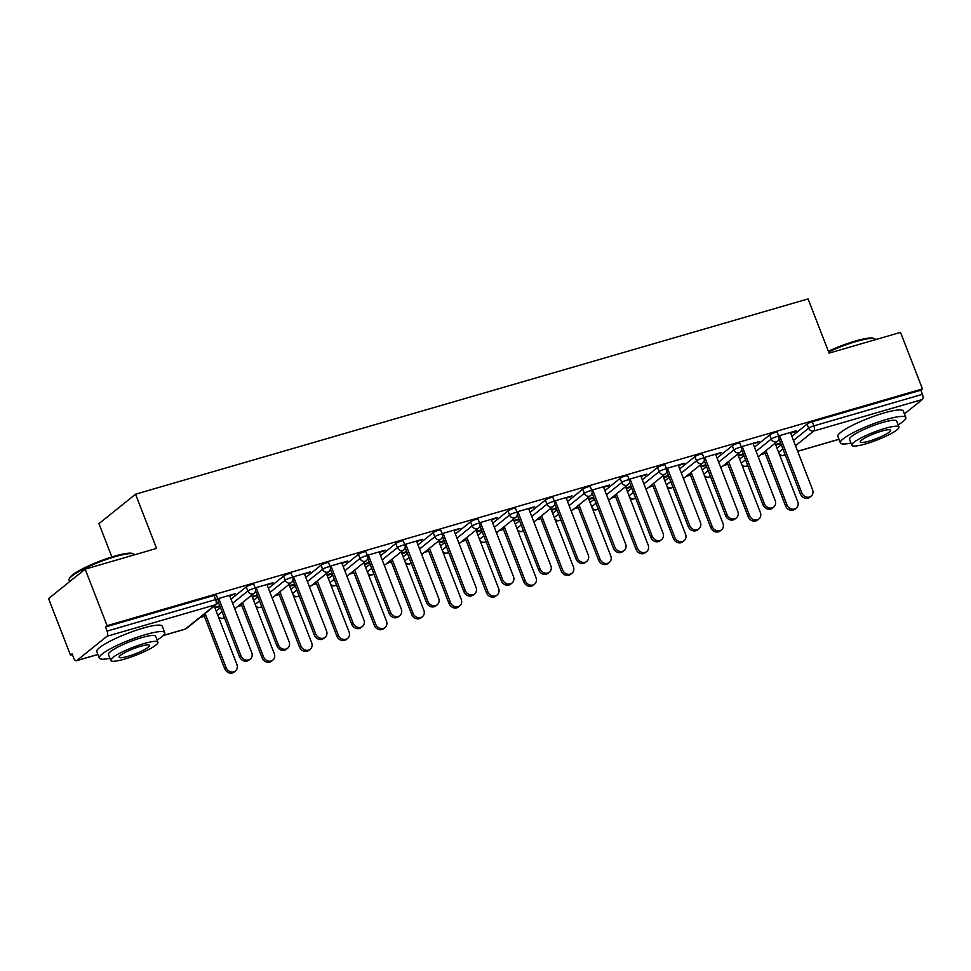 <?xml version="1.0" encoding="UTF-8"?>
<svg xmlns="http://www.w3.org/2000/svg" width="971" height="971" viewBox="0 0 971 971"><rect width="100%" height="100%" fill="white"/><g stroke="black" fill="none" stroke-linecap="round" stroke-linejoin="round"><path stroke-width="1.46" d="M111.859 556.953L98.945 523.66L135.552 494.203L808.066 298.91L829.1 353.128L900.518 332.385L922.45 388.922L920.848 390.208L812.278 421.73L813.88 425.868L922.45 394.335L920.848 390.208M70.482 655.146L72.085 653.847L73.687 657.986A4.212 1.93 -106.2 0 0 76.454 660.741A4.212 1.93 -106.2 0 0 76.782 660.571L106.992 636.26A4.212 1.93 -106.2 0 0 107.089 631.101L105.487 626.963L107.089 625.676L85.157 569.152L48.55 598.609L70.482 655.146L72.364 654.588M200.099 617.507L204.371 616.257M237.482 606.644L241.755 605.406M274.878 595.793L279.15 594.543M312.261 584.93L316.534 583.692M349.657 574.079L353.93 572.829M387.041 563.216L391.313 561.978M424.424 552.365L428.709 551.127M461.82 541.502L466.092 540.264M499.203 530.652L503.476 529.413M536.599 519.788L540.871 518.55M573.982 508.938L578.255 507.699M611.378 498.074L615.65 496.836M648.762 487.224L653.034 485.986M686.145 476.36L690.43 475.122M723.541 465.51L727.813 464.272M760.924 454.646L765.209 453.408M922.45 394.335A4.212 1.93 73.8 0 1 922.353 399.494L904.438 413.913M85.157 569.152L156.586 548.409L135.552 494.203M107.089 625.676L922.45 388.922M778.596 435.906L796.426 430.723L795.043 431.84L794.788 431.209M780.757 443.334L780.101 443.868L779.847 443.225M778.839 436.549L779.834 436.258M790.625 433.127L795.043 431.84M780.635 443.007L775.562 444.475M775.805 445.119L780.101 443.868M216.193 611.111L220.49 607.64M231.025 599.168L246.246 586.921A4.212 0.704 -21.2 0 1 251.44 584.591A4.212 0.704 -21.2 0 1 253.771 584.348L255.373 588.487A4.212 0.704 -21.2 0 0 253.043 588.717A4.212 0.704 158.8 0 0 247.848 591.048L246.246 586.921M105.487 626.963L214.057 595.441A4.212 0.704 -21.2 0 1 216.387 595.211L217.99 599.338A4.212 0.704 -21.2 0 0 215.659 599.568L214.057 595.441M777.018 448.25L781.327 444.791M791.863 436.319L807.083 424.072A4.212 0.704 -21.2 0 1 812.278 421.73M267.183 585.125L272.985 582.721L255.155 587.904M255.397 588.547L256.393 588.256M257.315 595.332L256.66 595.866L256.405 595.223M252.363 597.116L256.66 595.866M257.194 594.992L252.12 596.473M290.972 589.397L295.269 585.926M305.804 577.454L321.025 565.207A4.212 0.704 -21.2 0 1 326.22 562.877A4.212 0.704 -21.2 0 1 328.55 562.634L330.152 566.773A4.212 0.704 -21.2 0 0 327.822 567.003A4.212 0.704 158.8 0 0 322.627 569.334L321.025 565.207M341.962 563.411L347.764 561.007L329.922 566.19M330.176 566.833L331.172 566.542M332.094 573.618L331.439 574.152L331.184 573.509M327.142 575.402L331.439 574.152M331.961 573.278L326.887 574.759M365.751 567.683L370.048 564.212M380.583 555.74L395.804 543.493A4.212 0.704 -21.2 0 1 400.999 541.163A4.212 0.704 -21.2 0 1 403.329 540.92L404.931 545.059A4.212 0.704 -21.2 0 0 402.601 545.289A4.212 0.704 158.8 0 0 397.406 547.62L395.804 543.493M416.729 541.697L422.543 539.293L404.701 544.476M404.956 545.119L405.951 544.828M406.873 551.904L406.206 552.438L405.963 551.795M401.921 553.688L406.206 552.438M406.74 551.564L401.666 553.045M440.531 545.969L444.827 542.498M455.363 534.026L470.583 521.779A4.212 0.704 -21.2 0 1 475.778 519.449A4.212 0.704 -21.2 0 1 478.108 519.206L479.71 523.345A4.212 0.704 -21.2 0 0 477.38 523.575A4.212 0.704 158.8 0 0 472.185 525.906L470.583 521.779M491.508 519.983L497.322 517.579L479.48 522.762M479.735 523.405L480.73 523.114M481.652 530.19L480.985 530.724L480.742 530.081M476.7 531.974L480.985 530.724M481.519 529.85L476.445 531.331M515.298 524.255L519.606 520.796M530.142 512.312L545.362 500.065A4.212 0.704 -21.2 0 1 550.557 497.735A4.212 0.704 -21.2 0 1 552.887 497.492L554.49 501.631A4.212 0.704 -21.2 0 0 552.159 501.861A4.212 0.704 158.8 0 0 546.964 504.192L545.362 500.065M566.287 498.269L572.101 495.865L554.259 501.048M554.502 501.691L555.509 501.4M556.432 508.476L555.764 509.01L555.521 508.367M551.479 510.261L555.764 509.01M556.298 508.136L551.225 509.617M590.077 502.541L594.386 499.082M604.921 490.598L620.141 478.351A4.212 0.704 -21.2 0 1 625.336 476.021A4.212 0.704 -21.2 0 1 627.654 475.778L629.257 479.917A4.212 0.704 -21.2 0 0 626.938 480.147A4.212 0.704 158.8 0 0 621.743 482.478L620.141 478.351M641.066 476.555L646.868 474.151L629.038 479.334M629.281 479.977L630.288 479.686M631.211 486.762L630.543 487.296L630.3 486.653M626.246 488.547L630.543 487.296M631.077 486.422L626.004 487.903M664.856 480.827L669.165 477.368M679.688 468.884L694.92 456.637A4.212 0.704 -21.2 0 1 700.115 454.307A4.212 0.704 -21.2 0 1 702.434 454.064L704.036 458.203A4.212 0.704 -21.2 0 0 701.717 458.433A4.212 0.704 158.8 0 0 696.523 460.764L694.92 456.637M715.845 454.841L721.647 452.437L703.817 457.62M704.06 458.263L705.055 457.972M705.99 465.048L705.322 465.582L705.067 464.939M701.026 466.833L705.322 465.582M705.856 464.721L700.783 466.189M739.635 459.113L743.932 455.654M754.467 447.17L769.687 434.923A4.212 0.704 -21.2 0 1 774.882 432.593A4.212 0.704 -21.2 0 1 777.213 432.35L778.815 436.489A4.212 0.704 -21.2 0 0 776.484 436.719A4.212 0.704 158.8 0 0 771.29 439.05L769.687 434.923M743.373 454.197L742.706 454.731L742.463 454.088M738.421 455.969L742.706 454.731M743.24 453.858L738.166 455.326M753.229 443.99L759.043 441.587L741.201 446.769M741.456 447.4L742.451 447.121M702.251 469.964L706.548 466.505M717.083 458.033L732.304 445.774A4.212 0.704 -21.2 0 1 737.499 443.444A4.212 0.704 -21.2 0 1 739.829 443.213L741.431 447.34A4.212 0.704 -21.2 0 0 739.101 447.582A4.212 0.704 158.8 0 0 733.906 449.913L732.304 445.774M668.594 475.911L667.927 476.445L667.684 475.802M663.642 477.683L667.927 476.445M668.461 475.572L663.387 477.04M678.462 465.704L684.264 463.301L666.422 468.483M666.676 469.114L667.672 468.835M627.472 491.678L631.769 488.219M642.304 479.747L657.525 467.488A4.212 0.704 -21.2 0 1 662.72 465.158A4.212 0.704 -21.2 0 1 665.05 464.927L666.652 469.054A4.212 0.704 -21.2 0 0 664.322 469.296A4.212 0.704 158.8 0 0 659.127 471.627L657.525 467.488M593.815 497.625L593.16 498.159L592.905 497.516M588.863 499.397L593.16 498.159M593.694 497.286L588.608 498.754M603.683 487.406L609.485 485.015L591.642 490.197M591.897 490.828L592.893 490.549M552.693 513.392L556.99 509.933M567.525 501.461L582.746 489.202A4.212 0.704 -21.2 0 1 587.941 486.872A4.212 0.704 -21.2 0 1 590.271 486.641L591.873 490.768A4.212 0.704 -21.2 0 0 589.543 491.01A4.212 0.704 158.8 0 0 584.348 493.341L582.746 489.202M519.036 519.339L518.126 519.23M514.084 521.111L518.38 519.861M518.915 519L513.841 520.468M528.904 509.12L534.705 506.728L516.875 511.899M517.118 512.542L518.113 512.251M477.914 535.106L482.211 531.647M492.746 523.175L507.967 510.916A4.212 0.704 -21.2 0 1 513.161 508.586A4.212 0.704 -21.2 0 1 515.492 508.355L517.094 512.482A4.212 0.704 -21.2 0 0 514.764 512.724A4.212 0.704 158.8 0 0 509.569 515.055L507.967 510.916M444.257 541.041L443.346 540.944M439.305 542.825L443.601 541.575M444.135 540.713L439.062 542.182M454.125 530.834L459.926 528.442L442.096 533.613M442.339 534.256L443.334 533.965M403.135 556.82L407.444 553.361M417.967 544.889L433.187 532.63A4.212 0.704 -21.2 0 1 438.394 530.3A4.212 0.704 -21.2 0 1 440.713 530.069L442.315 534.196A4.212 0.704 -21.2 0 0 439.997 534.426A4.212 0.704 158.8 0 0 434.79 536.769L433.187 532.63M369.49 562.755L368.579 562.658M364.526 564.539L368.822 563.289M369.356 562.427L364.283 563.896M379.345 552.548L385.147 550.156L367.317 555.327M367.56 555.97L368.555 555.679M328.356 578.534L332.665 575.075M343.2 566.603L358.42 554.344A4.212 0.704 -21.2 0 1 363.615 552.014A4.212 0.704 -21.2 0 1 365.933 551.783L367.536 555.91A4.212 0.704 -21.2 0 0 365.217 556.14A4.212 0.704 158.8 0 0 360.023 558.483L358.42 554.344M294.711 584.469L293.8 584.372M289.746 586.253L294.043 585.003M294.577 584.141L289.504 585.61M304.566 574.262L310.38 571.87L292.538 577.041M292.781 577.684L293.788 577.393M253.577 600.248L257.885 596.789M268.421 588.317L283.641 576.058A4.212 0.704 -21.2 0 1 288.836 573.727A4.212 0.704 -21.2 0 1 291.166 573.497L292.757 577.624A4.212 0.704 -21.2 0 0 290.438 577.854A4.212 0.704 158.8 0 0 285.243 580.197L283.641 576.058M219.931 606.183L219.264 606.717L219.021 606.074M214.979 607.967L219.264 606.717M219.798 605.855L214.725 607.324M229.787 595.976L235.601 593.584L217.759 598.755M218.014 599.398L219.009 599.107M757.647 442.703L757.404 442.06M720.264 453.554L720.009 452.911M682.88 464.417L682.625 463.774M645.484 475.268L645.242 474.625M608.101 486.131L607.846 485.488M570.705 496.982L570.463 496.339M533.322 507.845L533.067 507.202M495.926 518.696L495.683 518.053M458.543 529.559L458.288 528.916M421.159 540.41L420.904 539.767M383.763 551.273L383.521 550.63M346.38 562.124L346.125 561.481M308.984 572.987L308.742 572.344M271.601 583.838L271.346 583.195M234.205 594.701L233.962 594.058M811.125 496.181L809.741 497.298A6.324 5.51 -128.8 0 1 800.383 493.936L801.779 492.819A6.324 5.51 51.2 0 0 811.125 496.181A6.324 5.51 51.2 0 0 812.557 489.687L790.37 432.483M800.383 493.936L779.021 438.843M801.779 492.819L779.592 435.615M796.293 508.112L794.909 509.229A6.324 5.51 -128.8 0 1 785.551 505.879L786.935 504.762A6.324 5.51 51.2 0 0 796.293 508.112A6.324 5.51 51.2 0 0 797.725 501.631L775.089 443.262M765.937 450.617L786.935 504.762M764.553 451.733L785.551 505.879M828.384 351.284A34.264 5.717 -21.2 0 1 855.585 340.967A34.264 5.717 -21.2 0 1 873.694 338.333L874.762 338.794A35.102 5.862 158.8 0 0 856.204 341.489A35.102 5.862 158.8 0 0 828.627 351.927M898.139 424.837A35.102 5.862 158.8 0 0 905.834 417.494A35.102 5.862 158.8 0 0 886.45 419.448A35.102 5.862 158.8 0 0 840.376 442.873A35.102 5.862 158.8 0 0 851.009 443.116M905.834 417.494L903.321 411.036A35.102 5.862 158.8 0 0 883.938 412.991A35.102 5.862 158.8 0 0 837.876 436.428L840.376 442.873M851.846 445.264L849.54 439.329A25.27 4.212 -21.2 0 1 882.712 422.458A25.27 4.212 -21.2 0 1 896.67 421.05L898.964 426.985A25.27 4.212 158.8 0 0 885.018 428.393A25.27 4.212 158.8 0 0 851.846 445.264A25.27 4.212 158.8 0 0 865.804 443.856A25.27 4.212 158.8 0 0 898.964 426.985M869.215 441.101A16.289 2.719 158.8 0 0 890.589 430.226A16.289 2.719 158.8 0 0 881.595 431.136A16.289 2.719 158.8 0 0 860.221 442.011A16.289 2.719 158.8 0 0 869.215 441.101M875.624 339.619L875.587 339.534A35.102 5.862 158.8 0 0 874.762 338.794M69.184 578.995L69.669 577.939A34.264 5.717 -21.2 0 1 114.517 556.152A34.264 5.717 -21.2 0 1 132.626 553.519L133.695 553.98A35.102 5.862 158.8 0 0 115.136 556.674A35.102 5.862 158.8 0 0 69.184 578.995A35.102 5.862 158.8 0 0 69.075 580.1L69.657 581.617M157.071 640.023A35.102 5.862 158.8 0 0 164.767 632.679A35.102 5.862 158.8 0 0 145.383 634.633A35.102 5.862 158.8 0 0 99.309 658.059A35.102 5.862 158.8 0 0 109.941 658.302M164.767 632.679L162.266 626.222A35.102 5.862 158.8 0 0 142.883 628.176A35.102 5.862 158.8 0 0 96.809 651.614L99.309 658.059M110.779 660.45L108.473 654.515A25.27 4.212 -21.2 0 1 141.645 637.644A25.27 4.212 -21.2 0 1 155.603 636.236L157.909 642.171A25.27 4.212 158.8 0 0 143.951 643.579A25.27 4.212 158.8 0 0 110.779 660.45A25.27 4.212 158.8 0 0 124.737 659.042A25.27 4.212 158.8 0 0 157.909 642.171M128.148 656.287A16.289 2.719 158.8 0 0 149.522 645.424A16.289 2.719 158.8 0 0 140.528 646.322A16.289 2.719 158.8 0 0 119.154 657.197A16.289 2.719 158.8 0 0 128.148 656.287M134.556 554.805L134.532 554.72A35.102 5.862 158.8 0 0 133.695 553.98M773.741 507.032L772.358 508.149A6.324 5.51 -128.8 0 1 763 504.799L764.383 503.682A6.324 5.51 51.2 0 0 773.741 507.032A6.324 5.51 51.2 0 0 775.174 500.55L752.986 443.346M763 504.799L741.626 449.694M764.383 503.682L742.196 446.478M736.358 517.895L734.962 519.012A6.324 5.51 -128.8 0 1 725.616 515.65L727 514.533A6.324 5.51 51.2 0 0 736.358 517.895A6.324 5.51 51.2 0 0 737.778 511.401L715.591 454.197M725.616 515.65L704.242 460.557M727 514.533L704.812 457.329M698.962 528.746L697.579 529.863A6.324 5.51 -128.8 0 1 688.221 526.513L689.604 525.396A6.324 5.51 51.2 0 0 698.962 528.746A6.324 5.51 51.2 0 0 700.394 522.264L678.207 465.06M688.221 526.513L666.846 471.408M689.604 525.396L667.417 468.192M661.579 539.609L660.183 540.726A6.324 5.51 -128.8 0 1 650.837 537.364L652.221 536.247A6.324 5.51 51.2 0 0 661.579 539.609A6.324 5.51 51.2 0 0 663.011 533.115L640.824 475.911M650.837 537.364L629.463 482.271M652.221 536.247L630.033 479.043M624.183 550.46L622.799 551.577A6.324 5.51 -128.8 0 1 613.441 548.227L614.837 547.11A6.324 5.51 51.2 0 0 624.183 550.46A6.324 5.51 51.2 0 0 625.615 543.978L603.428 486.774M613.441 548.227L592.079 493.122M614.837 547.11L592.65 489.906M758.909 518.975L757.514 520.092A6.324 5.51 -128.8 0 1 748.168 516.73L749.551 515.613A6.324 5.51 51.2 0 0 758.909 518.975A6.324 5.51 51.2 0 0 760.342 512.482L737.693 454.112M728.553 461.48L749.551 515.613M727.17 462.597L748.168 516.73M721.514 529.826L720.13 530.943A6.324 5.51 -128.8 0 1 710.772 527.593L712.168 526.476A6.324 5.51 51.2 0 0 721.514 529.826A6.324 5.51 51.2 0 0 722.946 523.345L700.309 464.975M691.158 472.331L712.168 526.476M689.774 473.447L710.772 527.593M684.13 540.689L682.747 541.806A6.324 5.51 -128.8 0 1 673.389 538.444L674.772 537.327A6.324 5.51 51.2 0 0 684.13 540.689A6.324 5.51 51.2 0 0 685.562 534.196L662.914 475.826M653.774 483.194L674.772 537.327M652.391 484.311L673.389 538.444M646.735 551.54L645.351 552.657A6.324 5.51 -128.8 0 1 635.993 549.307L637.389 548.19A6.324 5.51 51.2 0 0 646.735 551.54A6.324 5.51 51.2 0 0 648.167 545.059L625.53 486.689M616.391 494.045L637.389 548.19M614.995 495.161L635.993 549.307M609.351 562.403L607.967 563.52A6.324 5.51 -128.8 0 1 598.609 560.158L599.993 559.041A6.324 5.51 51.2 0 0 609.351 562.403A6.324 5.51 51.2 0 0 610.783 555.91L588.147 497.54M578.995 504.908L599.993 559.041M577.611 506.025L598.609 560.158M586.8 561.323L585.416 562.44A6.324 5.51 -128.8 0 1 576.058 559.078L577.442 557.961A6.324 5.51 51.2 0 0 586.8 561.323A6.324 5.51 51.2 0 0 588.232 554.829L566.044 497.625M576.058 559.078L554.684 503.985M577.442 557.961L555.254 500.757M571.968 573.254L570.572 574.371A6.324 5.51 -128.8 0 1 561.226 571.021L562.61 569.904A6.324 5.51 51.2 0 0 571.968 573.254A6.324 5.51 51.2 0 0 573.388 566.773L550.751 508.403M541.612 515.759L562.61 569.904M540.216 516.875L561.226 571.021M549.404 572.174L548.02 573.291A6.324 5.51 -128.8 0 1 538.662 569.941L540.058 568.824A6.324 5.51 51.2 0 0 549.404 572.174A6.324 5.51 51.2 0 0 550.836 565.692L528.649 508.488M538.662 569.941L517.3 514.836M540.058 568.824L517.871 511.62M534.572 584.117L533.188 585.234A6.324 5.51 -128.8 0 1 523.83 581.872L525.214 580.755A6.324 5.51 51.2 0 0 534.572 584.117A6.324 5.51 51.2 0 0 536.004 577.624L513.368 519.254M504.216 526.61L525.214 580.755M502.832 527.726L523.83 581.872M512.02 583.037L510.637 584.154A6.324 5.51 -128.8 0 1 501.279 580.792L502.662 579.675A6.324 5.51 51.2 0 0 512.02 583.037A6.324 5.51 51.2 0 0 513.453 576.543L491.265 519.339M501.279 580.792L479.905 525.699M502.662 579.675L480.475 522.471M497.188 594.968L495.793 596.085A6.324 5.51 -128.8 0 1 486.447 592.735L487.83 591.618A6.324 5.51 51.2 0 0 497.188 594.968A6.324 5.51 51.2 0 0 498.621 588.487L475.972 530.117M466.833 537.473L487.83 591.618M465.437 538.589L486.447 592.735M474.637 593.888L473.241 595.005A6.324 5.51 -128.8 0 1 463.895 591.655L465.279 590.538A6.324 5.51 51.2 0 0 474.637 593.888A6.324 5.51 51.2 0 0 476.057 587.406L453.87 530.202M463.895 591.655L442.521 536.55M465.279 590.538L443.092 533.334M459.793 605.831L458.409 606.948A6.324 5.51 -128.8 0 1 449.051 603.586L450.447 602.469A6.324 5.51 51.2 0 0 459.793 605.831A6.324 5.51 51.2 0 0 461.225 599.338L438.589 540.968M429.437 548.324L450.447 602.469M428.053 549.44L449.051 603.586M437.241 604.751L435.858 605.868A6.324 5.51 -128.8 0 1 426.5 602.505L427.883 601.389A6.324 5.51 51.2 0 0 437.241 604.751A6.324 5.51 51.2 0 0 438.674 598.257L416.486 541.053M426.5 602.505L405.125 547.413M427.883 601.389L405.696 544.185M422.409 616.682L421.026 617.799A6.324 5.51 -128.8 0 1 411.668 614.449L413.051 613.332A6.324 5.51 51.2 0 0 422.409 616.682A6.324 5.51 51.2 0 0 423.841 610.201L401.193 551.831M392.053 559.187L413.051 613.332M390.67 560.303L411.668 614.449M399.858 615.602L398.462 616.719A6.324 5.51 -128.8 0 1 389.116 613.369L390.5 612.252A6.324 5.51 51.2 0 0 399.858 615.602A6.324 5.51 51.2 0 0 401.29 609.108L379.103 551.916M389.116 613.369L367.742 558.264M390.5 612.252L368.312 555.048M385.014 627.545L383.63 628.662A6.324 5.51 -128.8 0 1 374.272 625.3L375.668 624.183A6.324 5.51 51.2 0 0 385.014 627.545A6.324 5.51 51.2 0 0 386.446 621.052L363.809 562.682M354.67 570.038L375.668 624.183M353.274 571.154L374.272 625.3M362.462 626.465L361.078 627.582A6.324 5.51 -128.8 0 1 351.72 624.219L353.116 623.103A6.324 5.51 51.2 0 0 362.462 626.465A6.324 5.51 51.2 0 0 363.894 619.971L341.707 562.767M351.72 624.219L330.358 569.127M353.116 623.103L330.929 565.899M347.63 638.396L346.246 639.513A6.324 5.51 -128.8 0 1 336.888 636.163L338.272 635.046A6.324 5.51 51.2 0 0 347.63 638.396A6.324 5.51 51.2 0 0 349.062 631.915L326.426 573.545M317.274 580.901L338.272 635.046M315.891 582.017L336.888 636.163M325.079 637.316L323.683 638.433A6.324 5.51 -128.8 0 1 314.337 635.07L315.721 633.954A6.324 5.51 51.2 0 0 325.079 637.316A6.324 5.51 51.2 0 0 326.511 630.822L304.324 573.618M314.337 635.07L292.963 579.978M315.721 633.954L293.533 576.762M310.247 649.259L308.851 650.376A6.324 5.51 -128.8 0 1 299.505 647.014L300.889 645.897A6.324 5.51 51.2 0 0 310.247 649.259A6.324 5.51 51.2 0 0 311.667 642.766L289.03 584.396M279.891 591.752L300.889 645.897M278.495 592.868L299.505 647.014M287.683 648.167L286.299 649.283A6.324 5.51 -128.8 0 1 276.941 645.933L278.337 644.817A6.324 5.51 51.2 0 0 287.683 648.167A6.324 5.51 51.2 0 0 289.115 641.685L266.928 584.481M276.941 645.933L255.579 590.841M278.337 644.817L256.15 587.613M272.851 660.11L271.467 661.227A6.324 5.51 -128.8 0 1 262.109 657.877L263.493 656.76A6.324 5.51 51.2 0 0 272.851 660.11A6.324 5.51 51.2 0 0 274.283 653.629L251.647 595.247M242.495 602.615L263.493 656.76M241.111 603.731L262.109 657.877M250.3 659.03L248.916 660.146A6.324 5.51 -128.8 0 1 239.558 656.784L240.942 655.668A6.324 5.51 51.2 0 0 250.3 659.03A6.324 5.51 51.2 0 0 251.732 652.536L229.544 595.332M239.558 656.784L218.184 601.692M240.942 655.668L218.754 598.464M235.468 670.973L234.072 672.09A6.324 5.51 -128.8 0 1 224.726 668.728L226.109 667.611A6.324 5.51 51.2 0 0 235.468 670.973A6.324 5.51 51.2 0 0 236.9 664.48L214.251 606.11M205.112 613.466L226.109 667.611M203.716 614.582L224.726 668.728M922.353 399.494L813.783 431.027L795.504 445.725M784.981 454.21L783.573 455.338L785.223 454.853M797.652 451.248L838.968 439.244M793.465 440.446L808.685 428.199A4.212 0.704 158.8 0 1 813.88 425.868A4.212 1.93 73.8 0 1 813.783 431.027A4.212 3.678 -128.8 0 1 808.685 428.199L807.083 424.072M779.118 453.639A4.212 3.678 -128.8 0 0 783.573 455.338A4.212 1.93 73.8 0 1 783.245 455.508L785.26 454.926M76.782 660.571L97.901 654.43M163.419 635.41L185.352 629.038L215.562 604.739L106.992 636.26M107.089 631.101L215.659 599.568A4.212 1.93 -106.2 0 1 215.562 604.739A4.212 3.678 51.2 0 0 216.703 604.144A4.212 4.212 0 0 0 217.99 599.338M184.66 629.244A4.212 1.93 -106.2 0 0 185.024 629.208A4.212 1.93 -106.2 0 0 185.352 629.038A4.212 3.678 51.2 0 0 186.493 628.455L216.703 604.144M778.621 452.389L782.929 448.918M741.723 464.502A4.212 3.678 -128.8 0 0 746.189 466.189A4.212 3.678 51.2 0 0 747.33 465.595L747.682 465.315M756.069 451.309L771.29 439.05A4.212 3.678 -128.8 0 0 776.387 441.878A4.212 3.678 51.2 0 0 777.528 441.295A4.212 4.212 0 0 0 778.815 436.489M741.237 463.24L745.534 459.781M703.854 474.103L708.15 470.632M718.686 462.16L733.906 449.913A4.212 3.678 -128.8 0 0 739.004 452.741A4.212 3.678 51.2 0 0 740.145 452.146A4.212 4.212 0 0 0 741.431 447.34M666.458 484.954L670.767 481.495M681.29 473.023L696.523 460.764A4.212 3.678 -128.8 0 0 701.608 463.592A4.212 3.678 51.2 0 0 702.749 463.009A4.212 4.212 0 0 0 704.036 458.203M629.074 495.817L633.371 492.346M643.907 483.874L659.127 471.627A4.212 3.678 -128.8 0 0 664.225 474.455A4.212 3.678 51.2 0 0 665.366 473.86A4.212 4.212 0 0 0 666.652 469.054M591.679 506.668L595.988 503.209M606.523 494.725L621.743 482.478A4.212 3.678 -128.8 0 0 626.841 485.306A4.212 3.678 51.2 0 0 627.97 484.723A4.212 4.212 0 0 0 629.257 479.917M554.295 517.531L558.592 514.06M569.127 505.588L584.348 493.341A4.212 3.678 -128.8 0 0 589.446 496.169A4.212 3.678 51.2 0 0 590.586 495.574A4.212 4.212 0 0 0 591.873 490.768M516.9 528.382L521.209 524.923M531.744 516.438L546.964 504.192A4.212 3.678 -128.8 0 0 552.062 507.02A4.212 3.678 51.2 0 0 553.203 506.437A4.212 4.212 0 0 0 554.49 501.631M479.516 539.245L483.813 535.774M494.348 527.302L509.569 515.055A4.212 3.678 -128.8 0 0 514.666 517.883A4.212 3.678 51.2 0 0 515.807 517.288A4.212 4.212 0 0 0 517.094 512.482M442.133 550.096L446.429 546.637M456.965 538.152L472.185 525.906A4.212 3.678 -128.8 0 0 477.283 528.734A4.212 3.678 51.2 0 0 478.424 528.151A4.212 4.212 0 0 0 479.71 523.345M404.737 560.959L409.046 557.488M419.569 549.016L434.79 536.769A4.212 3.678 -128.8 0 0 439.887 539.597A4.212 3.678 51.2 0 0 441.028 539.002A4.212 4.212 0 0 0 442.315 534.196M367.354 571.81L371.65 568.351M382.186 559.866L397.406 547.62A4.212 3.678 -128.8 0 0 402.504 550.448A4.212 3.678 51.2 0 0 403.645 549.853A4.212 4.212 0 0 0 404.931 545.059M329.958 582.673L334.267 579.202M344.802 570.73L360.023 558.483A4.212 3.678 -128.8 0 0 365.12 561.311A4.212 3.678 51.2 0 0 366.249 560.716A4.212 4.212 0 0 0 367.536 555.91M292.574 593.524L296.871 590.065M307.406 581.58L322.627 569.334A4.212 3.678 -128.8 0 0 327.725 572.162A4.212 3.678 51.2 0 0 328.866 571.567A4.212 4.212 0 0 0 330.152 566.773M255.179 604.375L259.488 600.915M270.023 592.444L285.243 580.197A4.212 3.678 -128.8 0 0 290.341 583.025A4.212 3.678 51.2 0 0 291.482 582.43A4.212 4.212 0 0 0 292.757 577.624M217.795 615.238L222.092 611.779M232.627 603.294L247.848 591.048A4.212 3.678 -128.8 0 0 252.946 593.876A4.212 3.678 51.2 0 0 254.086 593.281A4.212 4.212 0 0 0 255.373 588.487M704.339 475.353A4.212 3.678 -128.8 0 0 708.794 477.04A4.212 3.678 51.2 0 0 709.935 476.458L710.299 476.166M666.943 486.216A4.212 3.678 -128.8 0 0 671.41 487.903A4.212 3.678 51.2 0 0 672.551 487.308L672.903 487.017M629.56 497.067A4.212 3.678 -128.8 0 0 634.014 498.754A4.212 3.678 51.2 0 0 635.155 498.172L635.52 497.88M592.164 507.93A4.212 3.678 -128.8 0 0 596.631 509.617A4.212 3.678 51.2 0 0 597.772 509.022L598.124 508.731M554.781 518.781A4.212 3.678 -128.8 0 0 559.247 520.468A4.212 3.678 51.2 0 0 560.376 519.886L560.74 519.594M517.397 529.644A4.212 3.678 -128.8 0 0 521.852 531.331A4.212 3.678 51.2 0 0 522.993 530.736L523.357 530.445M480.002 540.495A4.212 3.678 -128.8 0 0 484.468 542.182A4.212 3.678 51.2 0 0 485.609 541.6L485.961 541.308M442.618 551.358A4.212 3.678 -128.8 0 0 447.073 553.045A4.212 3.678 51.2 0 0 448.214 552.45L448.578 552.159M405.223 562.209A4.212 3.678 -128.8 0 0 409.689 563.896A4.212 3.678 51.2 0 0 410.83 563.314L411.182 563.022M367.839 573.072A4.212 3.678 -128.8 0 0 372.294 574.759A4.212 3.678 51.2 0 0 373.434 574.164L373.799 573.873M330.443 583.923A4.212 3.678 -128.8 0 0 334.91 585.61A4.212 3.678 51.2 0 0 336.051 585.028L336.403 584.736M293.06 594.786A4.212 3.678 -128.8 0 0 297.527 596.473A4.212 3.678 51.2 0 0 298.655 595.878L299.019 595.587M255.676 605.637A4.212 3.678 -128.8 0 0 260.131 607.324A4.212 3.678 51.2 0 0 261.272 606.741L261.636 606.45M218.281 616.5A4.212 3.678 -128.8 0 0 222.747 618.187A4.212 3.678 51.2 0 0 223.888 617.592L224.24 617.301M838.993 439.317L797.677 451.321M186.493 628.455A4.212 4.212 0 0 1 185.024 629.208L163.31 635.52M97.937 654.503L76.454 660.741M779.579 454.865A4.212 4.212 0 0 0 783.245 455.508M742.196 465.716A4.212 4.212 0 0 0 747.33 465.595M758.217 456.831L777.528 441.295M704.812 476.579A4.212 4.212 0 0 0 709.935 476.458M720.834 467.694L740.145 452.146M667.417 487.43A4.212 4.212 0 0 0 672.551 487.308M683.438 478.545L702.749 463.009M630.033 498.281A4.212 4.212 0 0 0 635.155 498.172M646.055 489.408L665.366 473.86M592.638 509.144A4.212 4.212 0 0 0 597.772 509.022M608.659 500.259L627.97 484.723M555.254 519.995A4.212 4.212 0 0 0 560.376 519.886M571.276 511.122L590.586 495.574M517.859 530.858A4.212 4.212 0 0 0 522.993 530.736M533.88 521.973L553.203 506.437M480.475 541.709A4.212 4.212 0 0 0 485.609 541.6M496.497 532.836L515.807 517.288M443.092 552.572A4.212 4.212 0 0 0 448.214 552.45M459.113 543.687L478.424 528.151M405.696 563.423A4.212 4.212 0 0 0 410.83 563.314M421.717 554.538L441.028 539.002M368.312 574.286A4.212 4.212 0 0 0 373.434 574.164M384.334 565.401L403.645 549.853M330.917 585.137A4.212 4.212 0 0 0 336.051 585.028M346.938 576.252L366.249 560.716M293.533 596A4.212 4.212 0 0 0 298.655 595.878M309.555 587.115L328.866 571.567M256.138 606.851A4.212 4.212 0 0 0 261.272 606.741M272.159 597.966L291.482 582.43M218.754 617.714A4.212 4.212 0 0 0 223.888 617.592M234.776 608.829L254.086 593.281"/></g></svg>
